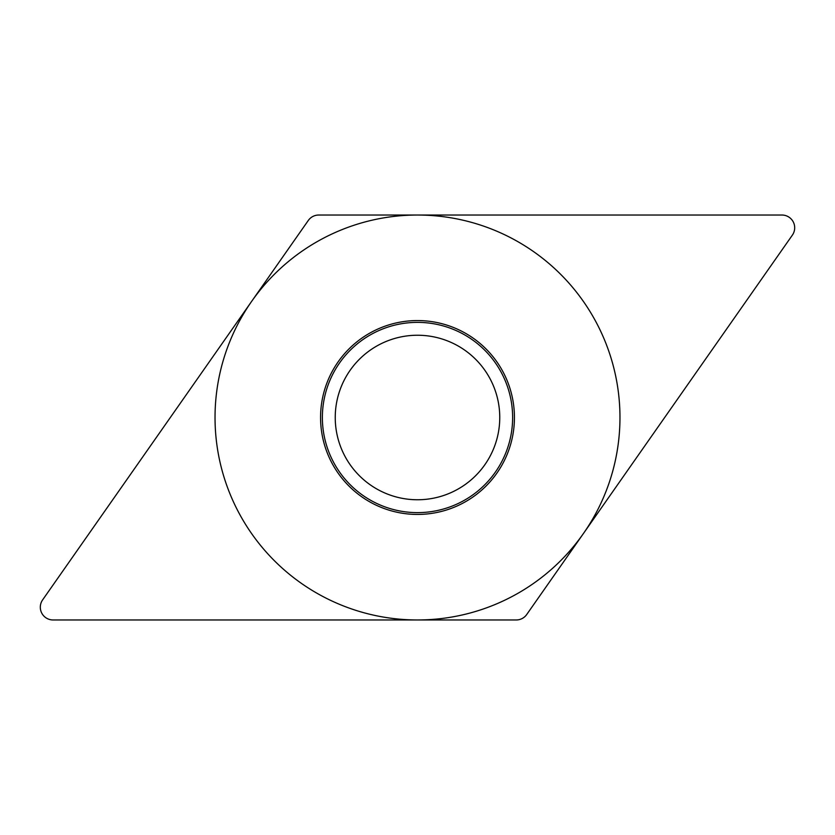 <?xml version="1.0" encoding="UTF-8"?>
<svg xmlns="http://www.w3.org/2000/svg" width="835" height="835" viewBox="0 0 835 835"><rect width="100%" height="100%" fill="white"/><g stroke="black" fill="none" stroke-linecap="round" stroke-linejoin="round"><path stroke-width="1.25" d="M516.26 619.967L53.064 619.967L516.26 619.967A12.755 12.755 0 0 0 526.708 614.529L792.384 235.105A12.755 12.755 0 0 0 781.936 215.033L318.74 215.033A12.755 12.755 0 0 0 308.292 220.471L42.616 599.895A12.755 12.755 0 0 0 53.064 619.967A12.755 12.755 0 0 1 42.616 599.895L308.292 220.471A12.755 12.755 0 0 1 318.74 215.033L781.936 215.033A12.755 12.755 0 0 1 792.384 235.105L526.708 614.529A12.755 12.755 0 0 1 516.26 619.967M320.567 417.5A96.933 96.933 0 0 1 417.5 320.567A96.933 96.933 0 0 1 514.433 417.5A96.933 96.933 0 0 1 417.5 514.433A96.933 96.933 0 0 1 320.567 417.5M322.373 417.5A95.127 95.127 0 0 0 417.5 512.627A95.127 95.127 0 0 0 512.627 417.5A95.127 95.127 0 0 0 417.5 322.373A95.127 95.127 0 0 0 322.373 417.5M335.242 417.5A82.258 82.258 0 0 0 417.5 499.758A82.258 82.258 0 0 0 499.758 417.5A82.258 82.258 0 0 0 417.5 335.242A82.258 82.258 0 0 0 335.242 417.5A82.258 82.258 0 0 1 417.5 335.242A82.258 82.258 0 0 1 499.758 417.5A82.258 82.258 0 0 1 417.5 499.758A82.258 82.258 0 0 1 335.242 417.5M619.967 417.5A202.467 202.467 0 0 0 417.5 215.033A202.467 202.467 0 0 0 215.033 417.5A202.467 202.467 0 0 0 417.5 619.967A202.467 202.467 0 0 0 619.967 417.5"/></g></svg>
